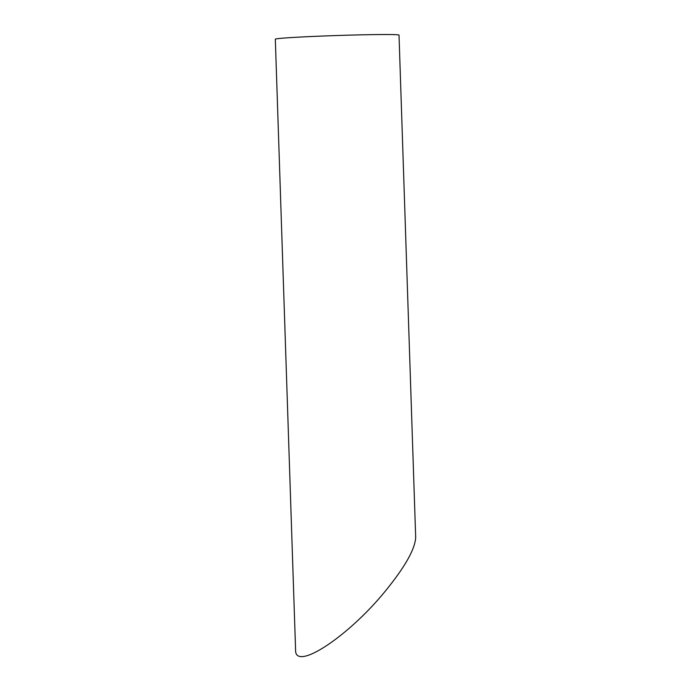 <?xml version="1.0" encoding="UTF-8"?>
<svg xmlns="http://www.w3.org/2000/svg" width="691" height="691" viewBox="0 0 691 691"><rect width="100%" height="100%" fill="white"/><g stroke="black" fill="none" stroke-linecap="round" stroke-linejoin="round"><path stroke-width="1.04" d="M366.826 34.731A61.879 1.624 -1.9 0 1 399.018 35.086L415.68 537.287C415.179 548.939 405.047 566.896 385.284 591.159C347.996 636.964 294.582 671.911 295.584 649.851L275.32 39.188A61.879 1.624 -1.9 0 1 366.826 34.731"/></g></svg>
